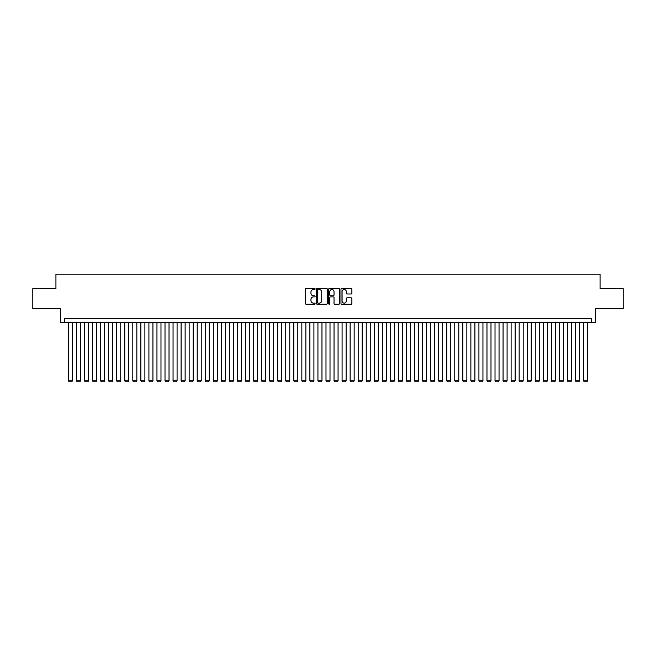 <?xml version="1.0" encoding="UTF-8"?>
<svg xmlns="http://www.w3.org/2000/svg" width="656" height="656" viewBox="0 0 656 656"><rect width="100%" height="100%" fill="white"/><g stroke="black" fill="none" stroke-linecap="round" stroke-linejoin="round"><path stroke-width="0.98" d="M315.118 288.976A0.549 0.549 0 0 0 314.568 288.427L306.172 288.427A0.787 0.787 0 0 0 305.384 289.214L305.384 303.441A0.787 0.787 0 0 0 306.172 304.228L314.568 304.228A0.549 0.549 0 0 0 315.118 303.671A0.549 0.549 0 0 0 314.568 303.121L313.486 303.121A2.526 2.526 0 0 1 310.952 300.596L310.952 299.407A2.526 2.526 0 0 1 313.486 296.881L314.568 296.881A0.549 0.549 0 0 0 315.118 296.323A0.549 0.549 0 0 0 314.568 295.774L313.486 295.774A2.526 2.526 0 0 1 310.952 293.248L310.952 292.059A2.526 2.526 0 0 1 313.486 289.534L314.568 289.534A0.549 0.549 0 0 0 315.118 288.976M351.091 293.995A0.787 0.787 0 0 0 351.878 293.207L351.878 289.214A0.787 0.787 0 0 0 351.091 288.427L341.768 288.427A0.787 0.787 0 0 0 340.981 289.214L340.981 303.441A0.787 0.787 0 0 0 341.768 304.228L351.091 304.228A0.787 0.787 0 0 0 351.878 303.441L351.878 298.619A0.787 0.787 0 0 0 351.091 297.824L347.098 297.824A0.787 0.787 0 0 0 346.311 298.619L346.311 301.006A2.116 2.116 0 0 1 344.195 303.121A2.116 2.116 0 0 1 342.079 301.006L342.079 291.649A2.116 2.116 0 0 1 344.195 289.534A2.116 2.116 0 0 1 346.311 291.649L346.311 293.207A0.787 0.787 0 0 0 347.098 293.995L351.091 293.995M591.605 322.49L595.632 322.49L595.632 308.804L623.2 308.804L623.2 288.681L600.06 288.681L600.06 274.192L55.94 274.192L55.94 288.681L32.8 288.681L32.8 308.804L60.368 308.804L60.368 322.49L591.605 322.49L591.605 318.463L64.395 318.463L64.395 322.49M327.311 289.214A0.787 0.787 0 0 0 326.516 288.427L317.192 288.427A0.787 0.787 0 0 0 316.405 289.214L316.405 303.441A0.787 0.787 0 0 0 317.192 304.228L326.516 304.228A0.787 0.787 0 0 0 327.311 303.441L327.311 289.214M329.484 288.427L338.808 288.427A0.787 0.787 0 0 1 339.595 289.214L339.595 303.441A0.787 0.787 0 0 1 338.808 304.228L334.814 304.228A0.787 0.787 0 0 1 334.027 303.441L334.027 297.668A0.787 0.787 0 0 0 333.232 296.881L330.591 296.881A0.787 0.787 0 0 0 329.796 297.668L329.796 303.671A0.549 0.549 0 0 1 329.246 304.228A0.549 0.549 0 0 1 328.689 303.671L328.689 289.214A0.787 0.787 0 0 1 329.484 288.427M318.062 289.534A0.549 0.549 0 0 0 317.512 290.083L317.512 302.572A0.549 0.549 0 0 0 318.062 303.121L319.21 303.121A2.526 2.526 0 0 0 321.735 300.596L321.735 292.059A2.526 2.526 0 0 0 319.21 289.534L318.062 289.534M334.027 291.682A2.116 2.116 0 0 0 331.911 289.575A2.116 2.116 0 0 0 329.796 291.682L329.796 294.987A0.787 0.787 0 0 0 330.591 295.774L333.232 295.774A0.787 0.787 0 0 0 334.027 294.987L334.027 291.682M72.439 322.49L72.439 380.759L68.421 380.759L68.421 322.49M72.439 380.759L71.84 381.808L69.019 381.808L68.421 380.759M80.491 322.49L80.491 380.759L76.465 380.759L76.465 322.49M80.491 380.759L79.884 381.808L77.072 381.808L76.465 380.759M88.544 322.49L88.544 380.759L84.517 380.759L84.517 322.49M88.544 380.759L87.937 381.808L85.116 381.808L84.517 380.759M96.588 322.49L96.588 380.759L92.562 380.759L92.562 322.49M96.588 380.759L95.989 381.808L93.168 381.808L92.562 380.759M104.64 322.49L104.64 380.759L100.614 380.759L100.614 322.49M104.64 380.759L104.033 381.808L101.221 381.808L100.614 380.759M112.684 322.49L112.684 380.759L108.666 380.759L108.666 322.49M112.684 380.759L112.086 381.808L109.265 381.808L108.666 380.759M120.737 322.49L120.737 380.759L116.711 380.759L116.711 322.49M120.737 380.759L120.13 381.808L117.317 381.808L116.711 380.759M128.789 322.49L128.789 380.759L124.763 380.759L124.763 322.49M128.789 380.759L128.182 381.808L125.362 381.808L124.763 380.759M136.833 322.49L136.833 380.759L132.807 380.759L132.807 322.49M136.833 380.759L136.227 381.808L133.414 381.808L132.807 380.759M144.886 322.49L144.886 380.759L140.86 380.759L140.86 322.49M144.886 380.759L144.279 381.808L141.466 381.808L140.86 380.759M152.93 322.49L152.93 380.759L148.912 380.759L148.912 322.49M152.93 380.759L152.331 381.808L149.511 381.808L148.912 380.759M160.982 322.49L160.982 380.759L156.956 380.759L156.956 322.49M160.982 380.759L160.376 381.808L157.563 381.808L156.956 380.759M169.027 322.49L169.027 380.759L165.009 380.759L165.009 322.49M169.027 380.759L168.428 381.808L165.607 381.808L165.009 380.759M177.079 322.49L177.079 380.759L173.053 380.759L173.053 322.49M177.079 380.759L176.472 381.808L173.66 381.808L173.053 380.759M185.131 322.49L185.131 380.759L181.105 380.759L181.105 322.49M185.131 380.759L184.525 381.808L181.712 381.808L181.105 380.759M193.176 322.49L193.176 380.759L189.149 380.759L189.149 322.49M193.176 380.759L192.577 381.808L189.756 381.808L189.149 380.759M201.228 322.49L201.228 380.759L197.202 380.759L197.202 322.49M201.228 380.759L200.621 381.808L197.809 381.808L197.202 380.759M209.272 322.49L209.272 380.759L205.254 380.759L205.254 322.49M209.272 380.759L208.674 381.808L205.853 381.808L205.254 380.759M217.325 322.49L217.325 380.759L213.298 380.759L213.298 322.49M217.325 380.759L216.718 381.808L213.905 381.808L213.298 380.759M225.377 322.49L225.377 380.759L221.351 380.759L221.351 322.49M225.377 380.759L224.77 381.808L221.949 381.808L221.351 380.759M233.421 322.49L233.421 380.759L229.395 380.759L229.395 322.49M233.421 380.759L232.823 381.808L230.002 381.808L229.395 380.759M241.474 322.49L241.474 380.759L237.447 380.759L237.447 322.49M241.474 380.759L240.867 381.808L238.054 381.808L237.447 380.759M249.518 322.49L249.518 380.759L245.5 380.759L245.5 322.49M249.518 380.759L248.919 381.808L246.098 381.808L245.5 380.759M257.57 322.49L257.57 380.759L253.544 380.759L253.544 322.49M257.57 380.759L256.963 381.808L254.151 381.808L253.544 380.759M265.623 322.49L265.623 380.759L261.596 380.759L261.596 322.49M265.623 380.759L265.016 381.808L262.195 381.808L261.596 380.759M273.667 322.49L273.667 380.759L269.641 380.759L269.641 322.49M273.667 380.759L273.068 381.808L270.247 381.808L269.641 380.759M281.719 322.49L281.719 380.759L277.693 380.759L277.693 322.49M281.719 380.759L281.112 381.808L278.3 381.808L277.693 380.759M289.763 322.49L289.763 380.759L285.745 380.759L285.745 322.49M289.763 380.759L289.165 381.808L286.344 381.808L285.745 380.759M297.816 322.49L297.816 380.759L293.79 380.759L293.79 322.49M297.816 380.759L297.209 381.808L294.396 381.808L293.79 380.759M305.868 322.49L305.868 380.759L301.842 380.759L301.842 322.49M305.868 380.759L305.261 381.808L302.441 381.808L301.842 380.759M313.912 322.49L313.912 380.759L309.886 380.759L309.886 322.49M313.912 380.759L313.314 381.808L310.493 381.808L309.886 380.759M321.965 322.49L321.965 380.759L317.939 380.759L317.939 322.49M321.965 380.759L321.358 381.808L318.545 381.808L317.939 380.759M330.009 322.49L330.009 380.759L325.991 380.759L325.991 322.49M330.009 380.759L329.41 381.808L326.59 381.808L325.991 380.759M338.061 322.49L338.061 380.759L334.035 380.759L334.035 322.49M338.061 380.759L337.455 381.808L334.642 381.808L334.035 380.759M346.114 322.49L346.114 380.759L342.088 380.759L342.088 322.49M346.114 380.759L345.507 381.808L342.686 381.808L342.088 380.759M354.158 322.49L354.158 380.759L350.132 380.759L350.132 322.49M354.158 380.759L353.559 381.808L350.739 381.808L350.132 380.759M362.21 322.49L362.21 380.759L358.184 380.759L358.184 322.49M362.21 380.759L361.604 381.808L358.791 381.808L358.184 380.759M370.255 322.49L370.255 380.759L366.237 380.759L366.237 322.49M370.255 380.759L369.656 381.808L366.835 381.808L366.237 380.759M378.307 322.49L378.307 380.759L374.281 380.759L374.281 322.49M378.307 380.759L377.7 381.808L374.888 381.808L374.281 380.759M386.359 322.49L386.359 380.759L382.333 380.759L382.333 322.49M386.359 380.759L385.753 381.808L382.932 381.808L382.333 380.759M394.404 322.49L394.404 380.759L390.377 380.759L390.377 322.49M394.404 380.759L393.805 381.808L390.984 381.808L390.377 380.759M402.456 322.49L402.456 380.759L398.43 380.759L398.43 322.49M402.456 380.759L401.849 381.808L399.037 381.808L398.43 380.759M410.5 322.49L410.5 380.759L406.482 380.759L406.482 322.49M410.5 380.759L409.902 381.808L407.081 381.808L406.482 380.759M418.553 322.49L418.553 380.759L414.526 380.759L414.526 322.49M418.553 380.759L417.946 381.808L415.133 381.808L414.526 380.759M426.605 322.49L426.605 380.759L422.579 380.759L422.579 322.49M426.605 380.759L425.998 381.808L423.177 381.808L422.579 380.759M434.649 322.49L434.649 380.759L430.623 380.759L430.623 322.49M434.649 380.759L434.051 381.808L431.23 381.808L430.623 380.759M442.702 322.49L442.702 380.759L438.675 380.759L438.675 322.49M442.702 380.759L442.095 381.808L439.282 381.808L438.675 380.759M450.746 322.49L450.746 380.759L446.728 380.759L446.728 322.49M450.746 380.759L450.147 381.808L447.326 381.808L446.728 380.759M458.798 322.49L458.798 380.759L454.772 380.759L454.772 322.49M458.798 380.759L458.191 381.808L455.379 381.808L454.772 380.759M466.851 322.49L466.851 380.759L462.824 380.759L462.824 322.49M466.851 380.759L466.244 381.808L463.423 381.808L462.824 380.759M474.895 322.49L474.895 380.759L470.869 380.759L470.869 322.49M474.895 380.759L474.288 381.808L471.475 381.808L470.869 380.759M482.947 322.49L482.947 380.759L478.921 380.759L478.921 322.49M482.947 380.759L482.34 381.808L479.528 381.808L478.921 380.759M490.991 322.49L490.991 380.759L486.973 380.759L486.973 322.49M490.991 380.759L490.393 381.808L487.572 381.808L486.973 380.759M499.044 322.49L499.044 380.759L495.018 380.759L495.018 322.49M499.044 380.759L498.437 381.808L495.624 381.808L495.018 380.759M507.088 322.49L507.088 380.759L503.07 380.759L503.07 322.49M507.088 380.759L506.489 381.808L503.669 381.808L503.07 380.759M515.14 322.49L515.14 380.759L511.114 380.759L511.114 322.49M515.14 380.759L514.534 381.808L511.721 381.808L511.114 380.759M523.193 322.49L523.193 380.759L519.167 380.759L519.167 322.49M523.193 380.759L522.586 381.808L519.773 381.808L519.167 380.759M531.237 322.49L531.237 380.759L527.211 380.759L527.211 322.49M531.237 380.759L530.638 381.808L527.818 381.808L527.211 380.759M539.289 322.49L539.289 380.759L535.263 380.759L535.263 322.49M539.289 380.759L538.683 381.808L535.87 381.808L535.263 380.759M547.334 322.49L547.334 380.759L543.316 380.759L543.316 322.49M547.334 380.759L546.735 381.808L543.914 381.808L543.316 380.759M555.386 322.49L555.386 380.759L551.36 380.759L551.36 322.49M555.386 380.759L554.779 381.808L551.967 381.808L551.36 380.759M563.438 322.49L563.438 380.759L559.412 380.759L559.412 322.49M563.438 380.759L562.832 381.808L560.011 381.808L559.412 380.759M571.483 322.49L571.483 380.759L567.456 380.759L567.456 322.49M571.483 380.759L570.884 381.808L568.063 381.808L567.456 380.759M579.535 322.49L579.535 380.759L575.509 380.759L575.509 322.49M579.535 380.759L578.928 381.808L576.116 381.808L575.509 380.759M587.579 322.49L587.579 380.759L583.561 380.759L583.561 322.49M587.579 380.759L586.981 381.808L584.16 381.808L583.561 380.759"/></g></svg>
